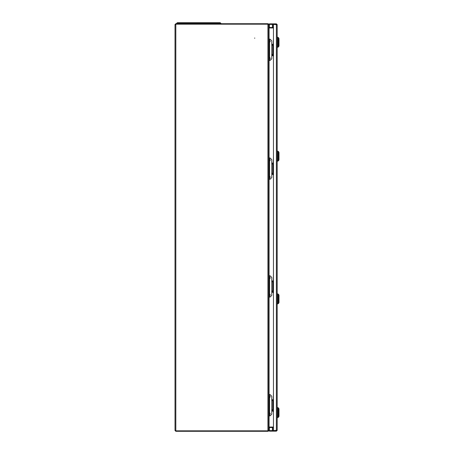 <?xml version="1.0" encoding="UTF-8"?>
<svg xmlns="http://www.w3.org/2000/svg" width="454" height="454" viewBox="0 0 454 454"><rect width="100%" height="100%" fill="white"/><g stroke="black" fill="none" stroke-linecap="round" stroke-linejoin="round"><path stroke-width="0.68" d="M254.507 38.108L254.842 38.108L254.507 38.108M175.488 430.483L175.823 430.823L267.911 430.823L175.823 430.823L175.011 430.375L175.011 24.641L175.823 24.193L267.911 24.193L175.823 24.193L175.823 23.716L175.011 24.533L175.011 32.932M175.011 35.14L175.011 40.996M175.011 41.337L175.011 227.341M175.011 227.681L175.011 413.685M175.011 414.025L175.011 419.876M175.011 422.084L175.011 430.483L175.823 431.3L267.911 431.3A0.817 0.817 0 0 0 268.728 430.483L269.063 427.032L273.456 427.055M269.063 39.163L269.063 27.961L268.728 27.887L268.728 39.163L269.233 39.163L269.233 60.444L268.728 60.444L268.728 157.964L269.233 157.964L269.233 179.245L268.728 179.245L268.728 275.777L269.233 275.777L269.233 297.058L268.728 297.058L268.728 394.571L269.233 394.571L269.233 415.858L268.728 415.858L268.728 427.129L269.063 427.055L269.063 415.858M268.728 430.023L268.728 414.161L269.233 414.161M269.233 396.274L268.728 396.274L268.728 295.361L269.233 295.361M269.233 277.473L268.728 277.473L268.728 177.548L269.233 177.548M269.233 159.66L268.728 159.66L268.728 58.748L269.233 58.748M269.233 40.86L268.728 40.86L268.728 24.998M273.456 27.444L273.399 27.467A0.34 0.34 0 0 1 273.285 27.484L269.063 27.484L268.728 27.149L268.728 24.533L268.252 24.533A0.34 0.34 0 0 0 267.911 24.193L267.911 430.823L268.218 430.63L267.911 430.823A0.34 0.34 0 0 0 268.252 430.483L268.728 430.483M267.911 24.193L268.223 24.391M268.728 427.032L269.063 427.032M269.063 27.983L268.728 27.983M273.285 27.961L273.456 27.961A0.817 0.817 0 0 1 273.285 27.961L269.063 27.961L269.063 27.484M273.456 427.396L273.399 427.555A0.34 0.34 0 0 0 273.285 427.532L269.063 427.532M175.823 430.823L175.823 431.3M175.823 23.716L267.911 23.716A0.817 0.817 0 0 1 268.728 24.533M175.823 24.193L175.488 24.533M275.09 430.602L269.381 430.602L269.381 427.532M275.09 24.414L269.381 24.414L269.381 27.484M269.381 431.164L269.381 430.687L272.78 430.687L272.78 431.164L269.381 431.164M276.713 430.352L276.378 430.687L272.78 430.687M276.378 430.687L276.378 431.164L272.78 431.164M276.378 431.164L277.19 430.352L273.456 430.591L273.456 24.425L277.19 24.669L276.378 23.852L269.381 23.852L269.381 24.329L272.78 24.329L272.78 23.852M276.378 23.852L276.378 24.329L272.78 24.329M276.378 24.329L276.713 24.669M277.19 430.352L277.19 24.669M277.19 37.177L277.632 37.177L277.632 47.358L277.19 47.358M277.632 37.517L278.398 37.517L278.398 47.017L277.632 47.017M278.398 47.017L278.989 46.002L278.989 38.533L278.398 37.517M273.456 410.257L273.149 410.762L272.304 410.762L272.304 410.257L273.149 410.257M273.456 410.762L273.149 410.762M273.149 399.736L273.149 400.241L272.304 400.241L272.304 399.736L273.456 399.736M273.149 400.241L273.456 400.241M273.456 54.775L273.149 55.286L272.304 55.286L272.304 54.775L273.149 54.775M273.456 55.286L273.149 55.286M273.149 44.254L273.149 44.764L272.304 44.764L272.304 44.254L273.456 44.254M273.149 44.764L273.456 44.764M277.19 417.674L277.632 417.674L277.632 407.488L277.19 407.488M277.632 417.334L278.398 417.334L278.398 407.828L277.632 407.828M278.398 417.334L278.989 416.312L278.989 408.85L278.398 407.828M273.456 173.576L273.149 174.086L272.304 174.086L272.304 173.576L273.149 173.576M273.456 174.086L273.149 174.086M273.149 163.054L273.149 163.559L272.304 163.559L272.304 163.054L273.456 163.054M273.149 163.559L273.456 163.559M277.19 303.964L277.632 303.964L277.632 293.783L277.19 293.783M278.398 303.624L278.398 294.124L278.989 295.14L278.989 302.608L278.398 303.624L277.632 303.624M273.456 291.457L273.149 291.967L272.304 291.967L272.304 291.457L273.149 291.457M273.456 291.967L273.149 291.967M273.149 280.935L273.149 281.446L272.304 281.446L272.304 280.935L273.456 280.935M273.149 281.446L273.456 281.446M277.19 161.238L277.632 161.238L277.632 151.051L277.19 151.051M278.398 160.898L278.398 151.392L278.989 152.413L278.989 159.876L278.398 160.898L277.632 160.898M269.574 395.411L269.574 394.571L270.085 394.571L271.781 396.274L271.781 414.161L270.085 415.858L269.574 415.858L269.574 415.018M268.728 415.858L268.728 394.571M269.233 415.858L269.574 415.858M269.574 394.571L269.233 394.571M271.781 409.797L271.781 400.632M272.031 400.632L273.456 400.632M273.456 409.797L272.031 409.797M269.574 39.997L269.574 39.163L270.085 39.163L271.781 40.86L271.781 58.748L270.085 60.444L269.574 60.444L269.574 59.605M268.728 60.444L268.728 39.163M269.233 60.444L269.574 60.444M269.574 39.163L269.233 39.163M271.781 54.384L271.781 45.218M272.031 45.218L273.456 45.218M273.456 54.384L272.031 54.384M273.456 411.443L272.979 411.443L273.456 411.443M273.456 393.113L273.319 399.736M272.979 55.961L273.456 55.961L272.979 55.961A0.34 0.34 0 0 1 272.644 55.626L273.456 55.626M273.456 37.637L273.319 44.254M273.319 44.764L273.319 45.218M273.319 54.384L273.319 54.775M272.644 55.286L272.644 55.626M179.517 22.7L180.193 22.7M220.831 23.716L220.814 23.211L220.831 23.716M179.722 23.211L176.708 23.381L177.389 22.7L214.56 22.7L214.583 23.211L217.438 23.381L179.722 23.211L182.956 23.211L182.985 22.7L220.156 22.7L177.389 22.7L220.156 22.7L220.814 23.211L220.156 22.7M176.708 23.716L176.708 23.381M217.347 22.7L213.459 22.7M217.824 23.211L220.814 23.211M177.389 22.7L176.731 23.211M182.65 23.211L182.956 23.211M214.583 23.211L214.895 23.211M269.574 276.611L269.574 275.777L270.085 275.777L271.781 277.473L271.781 295.361L270.085 297.058L269.574 297.058L269.574 296.218M268.728 297.058L268.728 275.777M269.233 297.058L269.574 297.058M269.574 275.777L269.233 275.777M271.781 290.997L271.781 281.832M272.031 281.832L273.456 281.832M273.456 290.997L272.031 290.997M273.456 174.762L272.979 174.762L273.456 174.762M273.456 156.431L273.319 163.054M273.456 292.643L272.979 292.643L273.456 292.643M273.456 274.318L273.319 280.935M269.574 158.798L269.574 157.964L270.085 157.964L271.781 159.66L271.781 177.548L270.085 179.245L269.574 179.245L269.574 178.405M268.728 179.245L268.728 157.964M269.233 179.245L269.574 179.245M269.574 157.964L269.233 157.964M271.781 173.184L271.781 164.019M272.031 164.019L273.456 164.019M273.456 173.184L272.031 173.184M175.823 430.75L175.823 24.266M269.063 394.571L269.063 297.058M269.063 275.777L269.063 179.245M269.063 157.964L269.063 60.444M272.672 430.602L272.672 427.532M272.672 27.484L272.672 24.414M276.378 430.591L276.378 24.425M272.423 430.602L272.423 427.532M272.423 27.484L272.423 24.414M269.574 412.385L269.574 398.044M269.574 56.971L269.574 42.636M272.644 410.762L272.644 411.103L273.456 411.103M217.438 23.716L217.438 23.381M180.102 23.381L180.102 23.716M269.574 293.585L269.574 279.25M272.644 174.086L272.644 174.421L273.456 174.421M272.644 291.967L272.644 292.308L273.456 292.308M269.574 175.772L269.574 161.437M277.632 294.124L278.398 294.124M277.632 151.392L278.398 151.392M272.78 409.797L272.78 400.632M272.78 54.384L272.78 45.218M269.233 415.194L270.255 413.73M270.255 413.673L269.233 412.209M269.233 398.22L270.255 396.756M270.255 396.7L269.233 395.235M269.233 59.78L270.255 58.316M270.255 58.26L269.233 56.795M269.233 42.812L270.255 41.348M270.255 41.286L269.233 39.821M273.319 400.241L273.319 400.632M273.319 409.797L273.319 410.257M272.644 411.103L272.979 411.443M272.78 290.997L272.78 281.832M269.233 296.394L270.255 294.93M270.255 294.873L269.233 293.409M269.233 279.426L270.255 277.962M270.255 277.899L269.233 276.435M272.644 174.421L272.979 174.762M273.319 163.559L273.319 164.019M273.319 173.184L273.319 173.576M272.644 292.308L272.979 292.643M273.319 281.446L273.319 281.832M273.319 290.997L273.319 291.457M272.78 173.184L272.78 164.019M269.233 178.581L270.255 177.117M270.255 177.06L269.233 175.596M269.233 161.607L270.255 160.148M270.255 160.086L269.233 158.622"/></g></svg>

